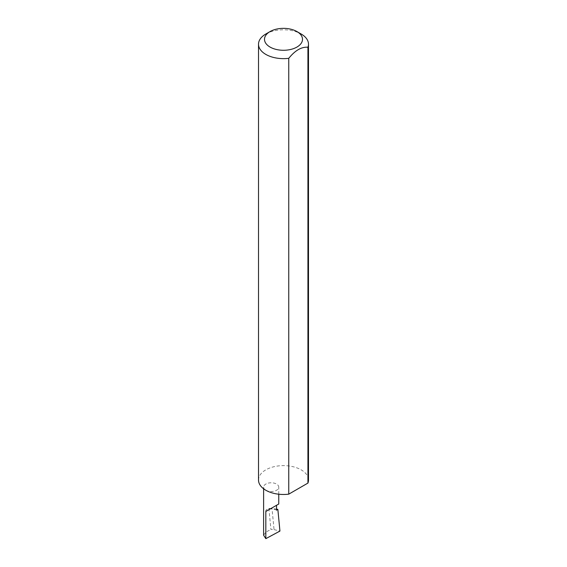 <?xml version="1.0" encoding="UTF-8"?>
<svg xmlns="http://www.w3.org/2000/svg" width="567" height="567" viewBox="0 0 567 567"><rect width="100%" height="100%" fill="white"/><g stroke="black" fill="none" stroke-linecap="round" stroke-linejoin="round"><path stroke-width="0.43" stroke-dasharray="2.83 2.13" d="M265.831 490.249A7.577 4.373 0 0 0 274.088 491.199A7.577 4.373 0 0 0 278.766 487.152A7.577 4.373 0 0 0 276.547 484.062A7.577 4.373 0 0 0 268.29 483.112A7.577 4.373 0 0 0 263.612 487.152A7.577 4.373 0 0 0 265.831 490.249M265.831 34.013A24.991 14.43 180 0 1 301.169 34.013M258.509 480.043A24.991 14.43 180 0 1 273.939 466.719A24.991 14.43 180 0 1 301.169 469.845A24.991 14.43 180 0 1 308.491 480.043M276.547 510.18A7.577 4.373 0 0 0 270.218 508.932A7.577 4.373 0 0 0 265.831 510.18L268.886 508.415L276.547 509.067M268.886 508.415L270.906 529.415L274.045 529.613L272.004 508.408M274.045 529.613L279.935 531.073M263.612 535.234L265.831 532.137L270.906 529.415M265.831 510.18L265.831 532.137M278.766 494.211L278.766 487.152M263.612 488.782L263.612 487.152"/><path stroke-width="0.85" d="M276.547 509.067L277.858 509.421L276.547 510.18L276.547 505.282L278.766 503.999L278.766 494.211M276.547 505.282C279.382 503.645 279.382 503.645 276.547 505.282L265.831 511.469L276.547 505.282M270.069 47.068A18.994 10.964 0 0 0 296.931 47.068A18.994 10.964 0 0 0 296.931 31.561L301.169 34.013A24.991 14.43 180 0 1 308.491 44.212A24.991 14.43 180 0 1 307.931 47.245C301.545 46.7 295.152 50.392 288.759 58.316A24.991 14.43 180 0 1 265.831 54.411A24.991 14.43 180 0 1 258.509 44.212A24.991 14.43 180 0 1 265.831 34.013L270.069 31.561A18.994 10.964 0 0 0 270.069 47.068M288.759 58.316L288.759 494.155A24.991 14.43 180 0 1 265.831 490.249A24.991 14.43 180 0 1 258.509 480.043L258.509 44.212M277.858 509.421L279.935 531.073L265.831 538.65L263.612 535.234L263.612 488.782M265.831 538.65L265.831 511.469M307.931 47.245L307.931 483.084A24.991 14.43 180 0 0 308.491 480.043L308.491 44.212M288.759 494.155L307.931 483.084M301.169 34.013L296.931 31.561A18.994 10.964 0 0 0 270.069 31.561"/></g></svg>
